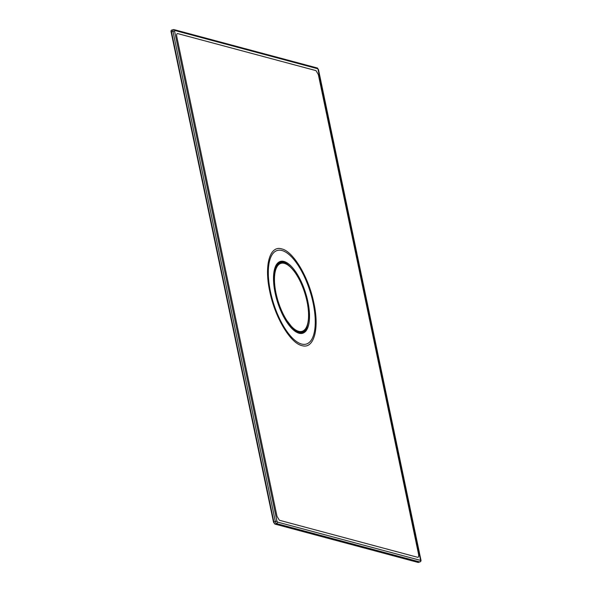 <?xml version="1.0" encoding="UTF-8"?>
<svg xmlns="http://www.w3.org/2000/svg" width="592" height="592" viewBox="0 0 592 592"><rect width="100%" height="100%" fill="white"/><g stroke="black" fill="none" stroke-linecap="round" stroke-linejoin="round"><path stroke-width="0.89" d="M318.348 74.585L316.002 70.626L177.667 33.574C176.734 33.522 176.446 34.551 176.793 36.674L276.989 516.283L279.335 520.242L417.671 557.294C418.603 557.346 418.899 556.31 418.544 554.193L318.348 74.585M313.893 303.171C319.591 329.1 313.856 349.45 301.927 345.624C290.272 343.138 274.843 317.112 269.752 291.353C264.047 265.423 269.782 245.073 281.718 248.899C293.373 251.393 308.795 277.411 313.893 303.171M299.796 333.022A36.512 14.326 72.6 0 0 301.291 332.26M279.653 263.107A36.512 14.326 72.6 0 0 277.996 263.329M317.904 68.798L174.736 30.458L174.559 31.073L276.967 521.271L277.441 522.063L420.601 560.409L317.904 68.798A1.236 1.103 -75 0 0 317.134 67.947L173.967 29.6A1.236 1.103 -75 0 0 173.404 29.615A1.976 0.777 -107.4 0 0 173.204 29.615A1.976 0.777 -107.4 0 0 172.938 31.272L174.559 31.073M174.736 30.458A1.236 1.103 -75 0 0 173.967 29.6L171.732 30.074A1.976 0.777 72.6 0 0 171.458 31.731L273.867 521.929L273.504 522.144L171.095 31.946C170.829 30.991 171.036 30.37 171.732 30.074A1.976 0.777 72.6 0 1 171.924 30.074M273.504 522.144L274.814 524.053A0.666 0.592 105 0 0 275.125 524.046L418.285 562.393L419.765 561.934L276.597 523.587L275.125 524.046A1.976 0.777 72.6 0 1 273.867 521.929L275.339 521.471L172.938 31.272L171.095 31.946M277.441 522.063A1.236 1.103 -75 0 1 276.597 523.587A1.976 0.777 -107.4 0 1 275.339 521.471L276.967 521.271M275.139 292.973A37.607 14.756 -107.4 0 1 293.21 268.472A37.607 14.756 -107.4 0 1 306.197 330.632A37.607 14.756 -107.4 0 1 275.139 292.973M270.44 291.56A48.988 19.225 -107.4 0 1 282.007 250.52A48.988 19.225 -107.4 0 1 313.116 302.993A48.988 19.225 -107.4 0 1 301.543 344.033A48.988 19.225 -107.4 0 1 270.44 291.56M302.312 333.363A37.636 14.77 72.6 0 0 307.862 323.447M290.073 266.6A37.636 14.77 72.6 0 0 279.861 261.62M418.648 562.282A1.976 0.777 72.6 0 1 418.485 562.393A1.976 0.777 72.6 0 1 418.285 562.393A0.666 0.592 105 0 1 417.982 562.4L274.814 524.053M417.982 562.4L419.957 561.926A1.976 0.777 -107.4 0 1 419.765 561.934A1.236 1.103 -75 0 0 420.601 560.409M288.726 324.734A36.245 14.223 72.6 0 0 301.72 332.142A36.245 14.223 72.6 0 0 301.75 332.134L293.884 330.203M274.74 269.027L277.552 264.454L280.075 262.959A36.245 14.223 72.6 0 0 280.075 262.959A36.245 14.223 72.6 0 0 273.622 276.449M292.034 328.538A35.601 13.971 72.6 0 0 294.572 330.432M276.013 293.203A35.601 13.971 72.6 0 0 305.413 328.856A35.601 13.971 72.6 0 0 293.121 270.011A35.601 13.971 72.6 0 0 276.013 293.203M286.846 322.078A36.245 14.223 72.6 0 0 301.772 332.127C305.997 330.491 308.277 325.533 308.61 317.253C308.839 309.12 307.315 300.233 304.051 290.605C299.73 278.514 294.468 270.019 288.267 265.105C280.963 260.991 281.999 263.114 280.127 262.944A36.245 14.223 72.6 0 0 273.585 279.705M301.461 332.216A36.97 14.511 -107.4 0 1 300.447 333.052M278.506 262.944A36.97 14.511 -107.4 0 1 279.816 263.048M301.513 332.201A36.978 14.511 -107.4 0 1 300.477 333.052M278.536 262.922A36.978 14.511 -107.4 0 1 279.868 263.026M279.624 262.367A37.015 14.526 -107.4 0 1 282.451 262.559A37.015 14.526 -107.4 0 1 283.028 262.73M304.281 330.647A37.015 14.526 -107.4 0 1 301.691 332.889M280.719 262.086A37.178 14.585 -107.4 0 1 282.591 262.352A37.178 14.585 -107.4 0 1 284.478 263.07M305.28 329.537A37.178 14.585 -107.4 0 1 302.749 332.497M419.957 561.926C420.882 561.475 421.201 560.794 420.905 559.877L318.496 69.678L317.134 67.947M307.181 325.844L303.962 331.668L301.979 332.808L299.715 333.015L295.001 331.039L283.057 315.558L275.199 293.018L273.674 275.569L277.16 264.158L279.853 262.286L282.11 262.064L288.156 265.024"/></g></svg>
